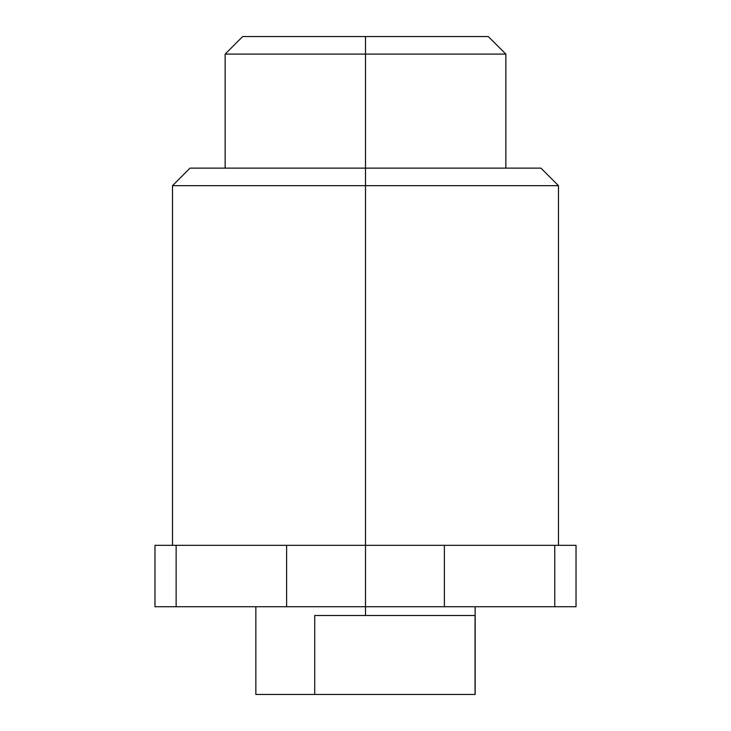 <?xml version="1.0" encoding="UTF-8"?>
<svg xmlns="http://www.w3.org/2000/svg" width="731" height="731" viewBox="0 0 731 731"><rect width="100%" height="100%" fill="white"/><g stroke="black" fill="none" stroke-linecap="round" stroke-linejoin="round"><path stroke-width="1.1" d="M505.852 168.13L505.852 54.094L488.308 36.55L365.5 36.55L488.308 36.55L365.5 36.55L365.5 168.13L540.94 168.13L365.5 168.13L365.5 606.73L444.375 606.73L444.375 545.326L576.028 545.326L554.765 545.326L554.765 606.73L444.375 606.73L444.375 545.326L554.765 545.326L554.765 606.73L576.028 606.73L286.625 606.73L365.5 606.73L365.5 545.326L286.625 545.326L286.625 606.73L154.972 606.73L176.144 606.73L176.144 545.326L286.625 545.326L286.625 606.73L176.144 606.73L176.144 545.326L154.972 545.326L154.972 606.73M172.516 545.326L172.516 185.674L190.06 168.13L365.5 168.13L365.5 54.094L505.852 54.094L225.148 54.094L365.5 54.094L365.5 36.55L242.692 36.55L365.5 36.55L242.692 36.55L225.148 54.094L225.148 168.13M154.972 545.326L444.375 545.326L365.5 545.326L365.5 185.674L558.484 185.674L172.516 185.674L365.5 185.674L365.5 168.13L540.94 168.13L558.484 185.674L558.484 545.326M365.5 168.13L190.06 168.13L365.5 168.13M365.5 185.674L172.516 185.674L365.5 185.674M365.5 54.094L225.148 54.094L365.5 54.094M255.85 606.73L255.85 694.45L314.723 694.45L314.723 615.502L475.049 615.502L475.049 694.45L314.723 694.45L314.723 615.502L365.5 615.502L365.5 606.73M255.951 694.45L475.049 694.45L475.049 615.502L365.5 615.502M576.028 545.326L576.028 606.73M475.15 606.73L475.15 694.45"/></g></svg>
